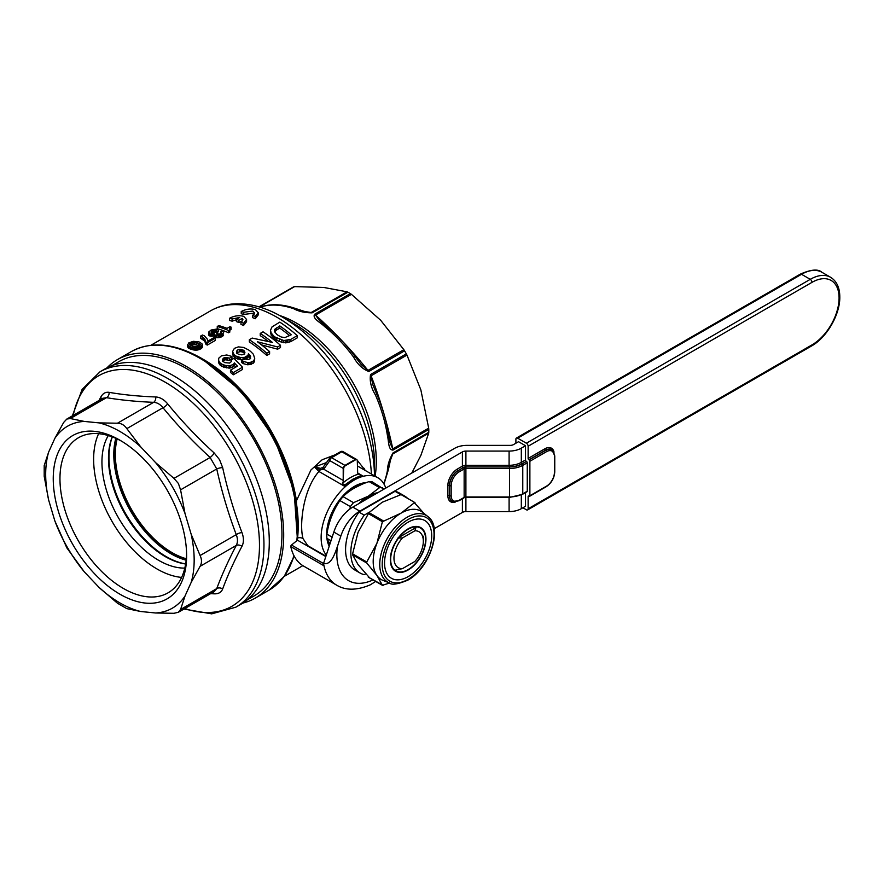 <?xml version="1.0" encoding="UTF-8"?>
<svg xmlns="http://www.w3.org/2000/svg" width="884" height="884" viewBox="0 0 884 884"><rect width="100%" height="100%" fill="white"/><g stroke="black" fill="none" stroke-linecap="round" stroke-linejoin="round"><path stroke-width="1.33" d="M414.872 530.787A20.752 11.978 -60 0 1 423.326 541.251A20.752 11.978 -60 0 1 414.872 561.473L402.43 568.655A20.752 11.978 -60 0 1 393.977 558.191A20.752 11.978 -60 0 1 402.43 537.969L414.872 530.787L415.867 527.649L399.137 537.306M415.867 527.649L416.242 526.875M402.43 568.655L394.905 570.235M397.933 538.002L402.43 537.969M360.186 502.863A36.443 21.039 -60 0 1 376.407 493.504M329.92 544.014L326.881 538.345L331.003 540.721M332.163 537.174L326.881 534.124C328.87 521.648 333.213 510.466 339.909 500.565L350.351 506.598L349.909 509.029M326.881 538.345A41.382 23.89 -60 0 1 326.881 534.124M350.351 506.598A41.382 23.89 -60 0 1 353.512 502.664L343.069 496.631C349.379 490.3 358.053 485.294 369.103 481.603L379.556 487.625L368.296 496.167L353.512 502.664M339.909 500.565A41.382 23.89 -60 0 1 343.069 496.631M358.893 503.615A37.062 21.393 -60 0 1 368.296 496.167A37.062 21.393 -60 0 1 377.7 492.753M383.844 489.206L372.263 481.879A41.382 23.89 -60 0 0 369.103 481.603M379.556 487.625A41.382 23.89 -60 0 1 382.717 487.913M327.157 532.223A35.946 20.752 -60 0 1 328.461 522.002M344.55 494.134A35.946 20.752 -60 0 1 352.749 487.902M361.965 483.261A37.051 21.393 -60 0 1 364.694 483.205M329.445 545.45A37.051 21.393 -60 0 1 327.754 542.522M327.345 526.908A35.205 20.321 120 0 0 327.135 529.262M350.174 489.349A35.205 20.321 120 0 0 348.241 490.719M112.047 365.578L118.677 361.744A135.252 78.09 60 0 1 186.303 368.44A135.252 78.09 60 0 1 274.67 487.637A135.252 78.09 60 0 1 253.94 596.015L247.299 599.849M242.835 603.087A137.727 79.516 -120 0 0 255.167 598.159A137.727 79.516 -120 0 0 276.283 487.791A137.727 79.516 -120 0 0 186.303 366.429A137.727 79.516 -120 0 0 117.439 359.6A137.727 79.516 -120 0 0 107.008 367.821M296.46 503.339L296.46 500.687L310.958 469.957L322.174 459.746L335.047 454.851M230.47 370.164L230.47 372.385A133.407 77.019 60 0 1 233.266 374.805L242.514 369.468L242.514 367.247L233.266 372.595A133.407 77.019 -120 0 0 230.47 370.164L237.431 366.142L234.326 362.893L234.149 365.6L236.083 366.926M218.746 360.429L218.735 362.97L220.072 365.059A133.407 77.019 60 0 1 221.862 366.385L229.177 368.153L232.116 367.401L234.149 365.6M229.431 360.495L231.94 358.683L231.94 356.462L229.431 358.274L229.431 360.495L225.431 359.733L222.635 361.346M254.493 359.357L253.155 361.114L250.47 362.329L247.774 362.573L243.531 361.501L243.531 363.711L247.774 364.794L253.155 363.324L254.493 361.578L254.725 358.561L254.493 361.578M242.172 362.296L241.73 362.55A133.407 77.019 60 0 1 242.172 362.904L243.531 363.711M244.614 359.589L247.973 357.633L248.426 355.965L250.603 358.639M243.531 361.501L242.172 360.683A133.407 77.019 -120 0 0 241.73 360.329L244.537 358.705L247.818 359.622L250.227 358.749L250.603 356.429L248.426 353.744L247.973 355.412L244.614 357.368L240.57 357.534L235.906 356.053A133.407 77.019 -120 0 0 234.116 354.738L232.558 351.655L232.779 354.86L234.116 356.959A133.407 77.019 60 0 1 235.906 358.274L243.056 359.865M261.553 344.904L277.653 349.18L280.504 347.534L280.504 345.324L277.653 346.959L257.41 341.776A133.407 77.019 60 0 1 269.598 351.611L266.802 353.224A133.407 77.019 -120 0 0 249.332 339.721L252.183 338.075L272.416 342.428A133.407 77.019 -120 0 0 260.239 333.423L263.034 331.809A133.407 77.019 60 0 1 280.504 345.324M249.332 339.721L249.332 341.931A133.407 77.019 60 0 1 266.802 355.445L269.598 353.832L269.598 351.611M260.239 333.423L260.239 335.644A133.407 77.019 60 0 1 268.294 341.39M290.814 339.368L283.786 340.539L275.079 337.047A133.407 77.019 -120 0 0 273.764 336.042L271.156 332.948L270.504 330.251L271.156 335.169L273.764 338.263A133.407 77.019 60 0 1 275.079 339.268L279.41 341.555L285.797 342.893L290.814 341.578L297.267 337.854L297.267 335.633L290.814 339.368L290.814 341.578M357.235 460.31L365.435 470.575M252.647 315.422L254.625 313.013L252.791 311.069L243.785 312.24A133.407 77.019 -120 0 0 241.233 311.511C245.962 309.035 250.669 308.394 255.343 309.588L258.238 312.704L255.211 316.527A133.407 77.019 -120 0 0 252.647 315.422L252.647 317.643A133.407 77.019 60 0 1 255.211 318.748L258.238 314.925L258.238 312.704M241.233 311.511L241.233 313.732A133.407 77.019 60 0 1 243.785 314.461L252.791 313.29L254.194 314.163M323.356 467.072L320.759 468.354A2.475 1.304 87.4 0 0 320.152 469.912A3.702 2.144 -60 0 1 318.936 471.481C303.311 488.929 299.09 524.776 303.046 538.632L307.72 545.649L325.942 556.169M360.606 475.172L358.683 474.056A47.184 27.238 120 0 0 350.473 477.614A47.184 27.238 120 0 0 342.274 483.526L344.207 484.642L344.815 486.421L345.644 484.366L353.059 479.095L360.506 475.791L362.882 475.99L360.606 475.172L360.506 475.791M320.759 468.354L314.483 467.028L318.936 471.481L344.815 486.421L353.821 479.736L362.882 475.99L357.7 472.995M326.295 555.064A46.94 27.095 -60 0 1 325.235 516.687A46.94 27.095 -60 0 1 354.318 480.034A46.94 27.095 -60 0 1 377.788 477.703A46.94 27.095 -60 0 1 385.811 488.067M293.543 323.511L282.195 316.958A130.512 75.35 60 0 1 374.473 475.791L374.484 463.691A114.456 66.079 -120 0 0 293.543 323.511L282.195 316.958C266.36 307.787 250.923 303.389 235.851 303.776C226.647 304.107 218.215 306.461 210.558 310.837A133.407 77.019 -120 0 1 277.256 317.444A133.407 77.019 -120 0 1 371.402 474.023M383.7 483.559A112.655 65.04 -120 0 0 387.38 470.829C387.501 465.271 389.369 459.315 392.993 452.951A3.702 2.144 60 0 1 392.794 453.945L389.91 461.525M392.993 452.951L428.784 432.287A112.655 65.04 -120 0 0 428.784 429.436L392.993 450.089C388.032 450.122 388.861 440.873 387.38 435.226A3.702 1.68 -8.8 0 0 388.474 433.768C386.407 420.607 382.452 407.303 376.617 393.833L372.75 384.562L371.081 375.788C380.12 399.104 387.358 423.469 392.794 448.862L428.685 428.143L420.85 389.866L406.971 355.07L371.081 375.788A3.702 2.144 60 0 0 370.54 374.529L406.331 353.865A112.655 65.04 -120 0 0 404.574 350.849L368.794 371.501C362.584 369.103 357.512 364.307 353.6 357.125A3.702 0.586 -36.5 0 1 355.114 356.595C346.373 344.804 336.826 334.727 326.461 326.362L319.378 320.472L315.544 315.069C334.826 332.472 352.296 350.915 367.976 370.407L403.855 349.688L380.673 320.273L351.434 294.339L315.544 315.069A3.702 2.144 60 0 0 314.582 314.284L350.373 293.621A112.655 65.04 -120 0 0 349.136 292.891A112.655 65.04 -120 0 0 347.898 292.195L312.107 312.848A3.702 2.144 -120 0 0 311.146 312.527L347.036 291.808L323.853 287.466L294.615 286.615L259.366 306.969M387.38 435.226A112.655 65.04 -120 0 0 375.391 394.883C371.136 387.921 369.512 381.137 370.54 374.529M353.6 357.125A112.655 65.04 -120 0 0 324.649 326.572C320.505 322.461 312.096 318.605 314.582 314.284M285.952 340.738A89.549 51.703 -120 0 0 285.875 341.467M229.564 318.251C234.304 315.765 239 315.124 243.675 316.328L246.57 319.444L243.542 323.268A133.407 77.019 -120 0 0 240.978 322.163L242.956 319.743L242.183 318.362L238.879 320.262A133.407 77.019 -120 0 0 236.404 319.378L239.719 317.466L232.127 318.98A133.407 77.019 -120 0 0 229.564 318.251L229.564 320.461A133.407 77.019 60 0 1 232.127 321.19L236.404 319.743M202.348 344.583L201.165 346.395L198.27 347.644L191.275 347.114A133.407 77.019 -120 0 0 190.137 346.705L187.662 345.047L188.734 342.937L193.264 341.312L198.624 341.81A133.407 77.019 60 0 1 199.762 342.219L202.237 344.075L202.237 346.296M189.817 343.821L189.817 344.539L190.148 343.357L192.137 342.462L192.137 344.683L190.712 345.257M194.292 343.434L192.369 343.677M193.264 342.241L193.264 343.533M200.878 345.003L199.762 344.44M202.127 345.412L202.348 346.793M202.303 345.025L202.303 347.246M201.64 345.976L201.64 348.197L202.127 347.633M201.165 346.395L201.165 348.616L201.64 348.197M199.331 347.313L199.331 349.534L201.165 348.616M200.082 347.025L200.082 349.235M198.27 347.644L198.27 349.854L199.331 349.534M197.53 347.788L197.53 350.009L198.27 349.854M196.635 347.876L196.635 350.097L197.53 350.009M194.734 347.854L194.734 350.075L196.635 350.097M195.607 347.909L195.607 350.119M192.712 347.5L192.712 349.721L194.734 350.075M193.718 347.743L193.718 349.965M190.137 346.705L190.137 348.926A133.407 77.019 60 0 1 191.275 349.335L192.712 349.721M191.275 347.114L191.275 349.335M189.021 346.174L189.021 348.395L190.137 348.926M187.916 345.401L187.916 347.622L189.021 348.395M188.325 345.81L188.325 348.031M192.137 342.462L194.922 342.252L194.922 344.473L192.137 344.683M193.905 342.196L193.905 344.417M194.922 342.252L196.646 342.694L196.646 344.904L194.922 344.473M196.646 342.694A133.407 77.019 60 0 1 198.347 343.301L198.347 345.522A133.407 77.019 -120 0 0 196.646 344.904M199.751 346.208L198.347 345.522M198.347 343.301L199.751 343.987L199.751 345.788L198.668 346.418L193.253 346.241A133.407 77.019 -120 0 0 191.552 345.633L189.751 344.605M199.751 343.987L200.149 345.125M200.149 344.44L199.751 345.799M195.994 347.898L195.994 349.069L196.723 349.058M193.253 348.462L195.994 349.069M191.552 347.191L191.552 347.843A133.407 77.019 60 0 1 192.712 348.263M191.231 342.738L191.231 344.959M193.176 342.241L193.176 344.462M200.082 347.545L200.149 346.661M190.148 343.357L190.148 345.014M187.773 345.202L187.916 347.622M187.596 344.76L187.596 346.429M215.353 338.207L207.331 342.837A133.407 77.019 -120 0 0 206.06 342.296L204.602 338.76L200.602 336.086L202.458 335.014L204.414 335.876L207.21 338.992L207.762 341.169L213.928 337.611A133.407 77.019 60 0 1 215.353 338.207L215.353 340.428L207.331 345.058L207.331 342.837M200.602 336.086L200.602 338.307L204.602 340.981L206.06 344.517A133.407 77.019 60 0 1 207.331 345.058M202.425 336.903L202.425 339.124M203.663 337.721L203.663 339.942M204.602 338.76L204.602 340.981M205.497 340.263L205.497 342.484M206.06 342.296L206.06 344.517M230.16 327.82L229.84 329.831L228.613 330.55A133.407 77.019 -120 0 0 217.254 326.472L218.801 325.577A133.407 77.019 60 0 1 227.033 328.373L229.962 326.682A133.407 77.019 60 0 1 231.1 327.135L230.16 327.82L230.16 330.041L231.1 329.356A133.407 77.019 -120 0 0 230.79 329.235M230.79 327.312L230.79 329.533M229.84 328.141L229.508 329.235M229.508 328.616L229.84 332.064L228.613 332.771L228.613 330.55M217.254 326.472L217.254 328.693A133.407 77.019 60 0 1 217.751 328.837M217.155 332.152L218.624 331.301L218.624 329.091L216.768 330.152A133.407 77.019 -120 0 0 216.204 329.964L212.492 330.583L211.254 331.434L211.574 332.638A133.407 77.019 60 0 1 212.149 332.826L216.47 331.898A133.407 77.019 60 0 1 217.751 332.373L216.657 333.135L216.867 334.108A133.407 77.019 60 0 1 217.431 334.329L220.867 333.599L221.133 332.196A133.407 77.019 -120 0 0 220.569 331.964L222.26 330.992A133.407 77.019 60 0 1 222.834 331.213L223.575 332.892L221.519 334.649L215.74 335.312A133.407 77.019 -120 0 0 215.166 335.08L214.403 333.765L210.293 333.898A133.407 77.019 -120 0 0 209.585 333.655L208.712 332.019L211.088 330.03L217.917 328.848A133.407 77.019 60 0 1 218.624 329.091A133.407 77.019 60 0 1 228.613 332.771M231.1 327.135L231.1 329.356M229.962 328.019L229.962 328.903M234.149 363.379L233.254 364.528L233.254 366.738M233.254 364.528L229.177 365.932L229.177 368.153M230.779 365.644L230.779 367.866M229.177 365.932L226.525 365.644L226.525 367.866M226.525 365.644L224.978 365.335L224.978 367.556M224.978 365.335L221.862 364.164L221.862 366.385M223.641 364.915L223.641 367.136M221.862 364.164A133.407 77.019 -120 0 0 220.072 362.849L220.072 365.059M220.072 362.849L219.177 361.633L219.177 363.854M219.177 361.633L218.735 360.749L218.735 362.97M218.735 360.749L218.514 359.755L218.514 361.136M231.94 356.462L226.801 354.97L221.42 355.832L218.746 358.208L218.514 361.976M229.431 358.274L227.663 357.655L227.663 359.876M227.663 357.655L225.431 357.512L225.431 359.733M226.746 357.479L226.746 359.7M225.431 357.512L224.116 357.799L224.116 360.009M224.116 357.799L223.199 358.318L223.199 360.539M223.199 358.318L222.635 360.573M222.635 359.125L223.199 361.479A133.407 77.019 60 0 1 224.746 362.617L229.63 363.07L231.321 361.567L231.265 359.865L233.94 358.318L242.514 367.247M234.326 362.893L234.326 365.114M233.266 372.595L233.266 374.805M231.265 359.865L231.265 361.644M243.542 323.268L243.542 325.489L246.57 321.666L246.57 319.444M232.127 318.98L232.127 321.19M236.404 319.378L236.404 321.599A133.407 77.019 60 0 1 238.879 322.483L242.525 320.903M238.879 320.262L238.879 322.483M242.183 318.362L242.183 320.572M240.978 322.163L240.978 324.373A133.407 77.019 60 0 1 243.542 325.489M233.221 353.943L233.078 355.445M237.243 350.694L237.597 350.009M303.146 311.234L311.146 312.527L308.03 312.549L295.543 308.527C284.913 304.814 274.935 303.842 265.62 305.621L259.83 307.102M355.114 356.595L361.213 364.573L367.976 370.407A3.702 2.144 -120 0 1 368.794 371.501M387.38 470.829A3.702 2.508 10.7 0 0 388.452 469.448L391.214 456.63L392.794 453.945L428.685 433.226L420.85 455.47L411.778 473.073M428.784 432.287L428.685 433.226M388.474 433.768L390.021 442.84L392.794 448.862A3.702 2.144 -120 0 1 392.993 450.089M428.685 428.143L428.784 429.436M375.391 394.883A3.702 0.586 -23.5 0 0 376.617 393.833M406.331 353.865L406.971 355.07M403.855 349.688L404.574 350.849M324.649 326.572A3.702 1.68 -51.2 0 1 326.461 326.362M350.373 293.621L351.434 294.339M347.036 291.808L347.898 292.195M312.107 312.848C304.803 312.814 298.715 311.444 293.819 308.77A3.702 2.508 -70.7 0 1 295.543 308.527M293.819 308.77A112.655 65.04 -120 0 0 264.868 305.897A3.702 2.972 -101.1 0 1 265.62 305.621M264.868 305.897L259.94 307.135M258.99 306.858L294.615 286.615M293.687 286.825A112.655 65.04 -120 0 0 292.803 287.311L258.968 306.847M343.357 480.432A2.475 1.348 180 0 1 343.213 480.355L343.666 468.564A2.475 1.348 180 0 1 343.213 468.365L343.213 480.355M340.307 451.912A2.475 1.425 60 0 1 340.583 451.658L330.362 457.558A2.475 2.475 0 0 0 329.599 458.255A2.475 1.912 35.8 0 1 330.086 457.824A2.475 1.425 60 0 1 330.362 457.558A2.475 1.425 60 0 1 331.599 457.68L344.959 465.393A2.475 1.425 120 0 0 343.213 468.365L329.854 460.652A2.475 1.912 35.8 0 1 329.599 458.255L323.433 466.785A2.475 1.912 35.8 0 0 323.699 469.183L329.854 460.652A2.475 1.425 120 0 1 331.599 457.68L341.821 451.779L355.18 459.492L344.959 465.393A2.475 1.425 60 0 1 345.368 465.691L355.589 459.791A2.398 1.381 -60 0 1 356.981 459.813A2.398 1.381 -60 0 1 357.291 460.708L357.666 472.863A3.702 2.144 -60 0 0 358.374 473.923A3.702 2.144 -60 0 0 358.683 474.056M366.075 482.675L366.075 482.675A39.106 22.575 120 0 0 354.318 486.432A39.106 22.575 120 0 0 326.859 537.947M326.914 538.422A39.106 22.575 120 0 0 329.202 546.202M345.644 484.366L344.207 484.642M343.666 468.564A2.398 1.381 -60 0 1 345.368 465.691M343.29 481.161A3.702 2.144 -60 0 1 342.274 483.526M326.472 462.586L314.483 467.028L320.152 469.912L323.699 469.183L343.213 480.454M323.246 467.139A2.475 1.646 40 0 0 322.98 467.371A2.475 1.646 40 0 0 323.168 469.514M243.785 312.24L243.785 314.461M255.211 316.527L255.211 318.748M248.426 354.208L248.426 355.965M250.017 355.39L250.017 357.611M247.067 356.252L247.067 358.473M247.973 355.412L247.973 357.633M245.951 356.904L245.951 359.125M244.614 357.368L244.614 358.749M243.056 357.644L243.056 359.567M239.023 357.235L239.023 359.445M240.57 357.534L240.57 359.755M237.685 356.804L237.685 359.026M235.906 356.053L235.906 358.274M234.116 354.738L234.116 356.959M233.221 353.523L233.221 355.744M232.779 352.639L232.779 354.86M232.558 351.655L234.348 348.373L238.36 346.882L243.708 347.456L248.901 350.13A133.407 77.019 60 0 1 250.614 351.456L253.399 354.285L254.725 358.561M253.83 360.385L253.83 362.606M251.597 362.009L251.597 364.23M253.155 361.114L253.155 363.324M250.47 362.329L250.47 364.551M248.923 362.573L248.923 364.794M247.774 362.573L247.774 364.794M242.172 360.683L242.172 362.904M237.243 350.208L239.476 349.401L243.045 350.02A133.407 77.019 60 0 1 244.172 350.837L244.923 352.407L244.172 354.108L241.929 354.882L238.371 354.186A133.407 77.019 -120 0 0 237.243 353.368L236.492 351.854L237.243 350.208L236.68 353.235M236.68 351.025L236.68 352.462M240.802 349.368L240.802 351.589L237.243 352.429M239.476 349.401L239.476 351.622M243.045 350.02L243.045 352.23L240.802 351.589M241.708 349.545L241.708 351.766M244.172 350.837L244.172 353.059A133.407 77.019 -120 0 0 243.045 352.23M244.735 353.998L244.172 353.059M241.73 360.329L241.73 362.55M266.802 353.224L266.802 355.445M277.653 346.959L277.653 349.18M283.786 340.539L283.786 342.76M285.797 340.671L285.797 342.893M281.808 340.108L281.808 342.329M279.41 339.334L279.41 341.555M276.814 338.13L276.814 340.351M275.079 337.047L275.079 339.268M273.764 336.042L273.764 338.263M272.46 334.771L272.46 336.981M271.156 332.948L271.156 335.169M270.714 331.511L270.714 333.732M270.504 330.251L272.04 326.881L279.797 322.13A133.407 77.019 60 0 1 297.267 335.633M274.615 329.666L279.797 325.909A133.407 77.019 60 0 1 291.256 334.771L284.891 337.6L281.234 337.003L278.029 335.279A133.407 77.019 -120 0 0 276.825 334.34L274.813 332.053L274.615 329.666L274.615 331.511M274.427 330.262L274.427 331.003M276.405 327.876L276.405 330.097L274.615 331.876M275.2 328.826L275.2 331.036M279.797 325.909L279.797 328.13L276.405 330.097M289.687 335.677A133.407 77.019 -120 0 0 279.797 328.13M287.344 340.417L287.344 342.638M289.079 340.053L289.079 342.274M215.166 335.08L215.166 337.301A133.407 77.019 60 0 1 215.74 337.522L216.602 337.721L216.481 335.478M219.497 335.323L219.497 336.472L218.746 336.627M220.602 335.975L219.497 336.472A114.456 66.079 -120 0 0 219.254 336.992M220.249 335.124L220.249 336.174M220.569 331.964L220.569 333.776M221.133 332.196L221.133 333.367M223.619 332.296L223.575 332.892M223.077 333.611L223.077 335.821L223.575 335.113M222.448 334.108L222.448 336.329L223.077 335.821M221.519 334.649L221.519 336.87L222.448 336.329M220.602 335.036L220.602 337.246L221.519 336.87M218.072 335.5L218.072 337.721L220.602 337.246M219.254 335.379L219.254 337.6M216.602 337.721L218.072 337.721M215.74 335.312L215.74 337.522M214.381 334.041L215.166 337.301M214.613 334.727L214.613 336.937M213.066 333.997L213.066 336.218L214.403 335.986M210.293 333.898L210.293 336.108L213.066 336.218M211.596 334.053L211.596 336.274M209.585 333.655L209.585 335.876A133.407 77.019 60 0 1 210.293 336.108M208.9 333.157L209.585 335.876M208.712 332.793L208.9 335.379M208.657 332.671L208.657 334.892M209.21 333.577L208.712 334.24M215.442 329.876L215.442 330.981L211.088 332.251M213.961 330.063L213.961 331.213M216.613 330.097L216.613 330.936L215.486 330.981M216.768 330.152L216.768 332.008M215.486 329.876L215.486 332.086L216.204 332.185M216.204 329.964L216.204 332.053M212.492 330.583L212.492 332.804L215.486 332.086M213.409 330.185L213.409 332.406M211.254 331.434L211.254 332.417M211.884 330.936L211.884 332.738M214.945 334.87L212.149 335.047A133.407 77.019 -120 0 0 211.596 334.859M212.867 334.008L212.867 335.147M217.132 332.727L217.132 334.207M217.751 332.373L217.751 334.373M190.568 344.219L189.817 344.539M240.956 351.622A95.295 55.018 60 0 1 241.586 349.523M186.192 559.97L169.209 552.257A81.45 47.029 -120 0 0 186.192 560.003M115.992 438.42A81.45 47.029 -120 0 0 114.202 451.171A81.45 47.029 -120 0 0 114.721 463.669A81.45 47.029 -120 0 0 163.684 548.478L163.684 548.478A81.45 47.029 -120 0 0 169.187 552.246M112.345 436.928A81.03 46.786 -120 0 0 163.761 555.119A81.03 46.786 -120 0 0 185.662 563.915M285.797 341.445A80.289 46.355 60 0 1 287.344 341.898M186.314 558.754A80.289 46.355 60 0 1 157.407 541.914A80.289 46.355 60 0 1 117.141 438.939M172.424 486.896A104.997 60.62 -120 0 0 155.595 462.619L140.744 446.928A104.997 60.62 -120 0 0 99.107 422.895L84.256 421.425A104.997 60.62 -120 0 0 54.819 438.42L48.664 452.022A104.997 60.62 -120 0 0 48.664 500.101L54.819 520.809L66.83 547.859L84.256 571.793L99.107 587.473L117.473 603.231L126.832 608.634L140.744 611.507L155.595 612.988A104.997 60.62 -120 0 0 185.032 595.982L191.187 582.379A104.997 60.62 -120 0 0 191.187 534.312L185.032 513.604A104.997 60.62 -120 0 0 172.424 486.896M185.032 513.604L180.579 489.835L178.38 483.46L173.96 478.366L155.595 462.619M167.087 489.979A94.312 54.454 -120 0 0 119.926 440.199A94.312 54.454 -120 0 0 58.322 452.166A94.312 54.454 -120 0 0 72.775 544.433A94.312 54.454 -120 0 0 145.451 603.076A94.312 54.454 -120 0 0 186.612 555.704A94.312 54.454 -120 0 0 167.087 489.979M121.627 441.215A89.549 51.703 -120 0 0 78.51 437.713A89.549 51.703 -120 0 0 78.51 541.118A89.549 51.703 -120 0 0 168.07 592.821A89.549 51.703 -120 0 0 186.59 553.727M98.632 433.679A89.549 51.703 -120 0 0 112.18 521.671A89.549 51.703 -120 0 0 181.618 577.407M108.301 435.569A80.289 46.355 -120 0 0 118.566 517.991A80.289 46.355 -120 0 0 184.811 568.092M112.268 436.895A80.289 46.355 -120 0 0 125.108 514.212A80.289 46.355 -120 0 0 185.651 563.992M99.063 400.441L100.721 397.203C102.754 393.435 105.561 391.811 109.13 392.352C123.23 394.805 138.766 396.341 155.739 396.96C160.07 397.225 164.037 399.513 167.64 403.833C181.695 421.127 197.231 437.525 214.248 453.039L219.552 459.68L222.657 467.603C227.575 490.09 234.017 511.748 241.962 532.566C243.907 537.881 243.907 542.456 241.962 546.312C234.017 561.318 227.586 575.539 222.657 588.976C221.32 592.346 218.514 593.971 214.248 593.838L210.613 593.661M241.144 447.216A135.871 78.444 60 0 1 241.144 604.115L235.818 607.197A135.871 78.444 60 0 0 235.818 450.299A135.871 78.444 60 0 0 99.936 371.855L105.273 368.772A135.871 78.444 60 0 1 241.144 447.216M155.595 612.988L173.96 613.297L178.38 612.269L180.579 609.474L185.032 595.982M178.38 612.269L214.348 591.495L216.746 588.6A4.939 3.956 -159.5 0 1 222.657 588.976M54.819 520.809A104.997 60.62 -120 0 0 84.256 571.793M212.878 592.346A4.939 3.481 -87.6 0 1 214.248 593.838M180.579 609.474L216.746 588.6C221.796 575.053 228.293 560.677 236.26 545.45A4.939 3.481 -152.4 0 1 241.962 546.312M191.187 582.379L200.093 566.324C201.939 563.108 201.939 559.506 200.093 555.517L191.187 534.312M200.093 566.324L236.26 545.45C237.851 542.367 237.851 538.765 236.26 534.643C228.293 513.582 221.796 491.692 216.746 468.951L210.127 457.492C192.955 441.746 177.242 425.16 162.999 407.734C160.236 404.308 157.109 402.507 153.639 402.331C136.468 401.623 120.754 400.065 106.511 397.667L102.798 398.286L66.83 419.049L63.725 422.364L54.819 438.42M241.962 532.566A4.939 1.779 -20.6 0 0 236.26 534.643L200.093 555.517M140.744 446.928L126.832 428.618C124.324 425.038 121.207 423.237 117.473 423.215L99.107 422.895M84.256 421.425L70.344 418.541L66.83 419.049M100.721 397.203A4.939 3.481 -152.4 0 1 101.329 399.137M109.13 392.352A4.939 3.956 -80.5 0 1 106.511 397.667L70.344 418.541M155.739 396.96A4.939 3.481 -87.6 0 1 153.639 402.331L117.473 423.215M167.64 403.833A4.939 1.779 -39.4 0 1 162.999 407.734L126.832 428.618M214.248 453.039A4.939 1.304 -47.4 0 1 210.127 457.492L173.96 478.366M222.657 467.603A4.939 1.304 -12.6 0 0 216.746 468.951L180.579 489.835M48.664 452.022L44.2 465.514L44.2 476.321L48.664 500.101M99.107 587.473A104.997 60.62 -120 0 0 140.744 611.507M375.689 581.429L370.319 584.81C356.981 590.49 345.777 590.622 336.693 585.197L303.499 566.036A66.698 38.509 -60 0 1 290.803 546.632A1.238 0.718 -60 0 1 291.488 545.03L297.466 540.19L325.809 556.544M466.918 445.381A17.293 9.989 0 0 0 454.696 448.298L352.827 507.107L359.821 511.151L462.398 451.923A4.939 2.851 180 0 1 465.901 451.083L509.096 451.083A17.293 9.989 0 0 0 521.317 448.155L525.516 445.735L518.521 441.702L513.615 444.541A4.939 2.851 180 0 1 510.112 445.381L466.918 445.381M525.516 492.609L525.516 506.256L521.317 508.676A17.293 9.989 180 0 1 509.096 511.593L465.901 511.593A4.939 2.851 0 0 0 462.398 512.433L434.21 528.709M451.183 485.625A1.116 0.641 180 0 1 449.613 485.625L449.613 495.714L449.613 485.625A12.354 7.127 -60 0 1 458.343 470.498L463.36 467.603A3.58 2.066 180 0 1 465.901 466.995L509.493 466.995A18.652 10.774 0 0 0 522.002 464.012L526.477 461.426L522.101 463.746A18.409 10.63 180 0 1 509.096 466.851L465.901 466.851A3.834 2.21 0 0 0 463.194 467.503L458.343 470.498A1.116 0.641 -120 0 1 459.139 471.857A11.238 6.486 120 0 0 451.183 485.625L451.183 495.714A11.238 6.486 120 0 0 459.139 500.3L464.144 497.405A2.475 1.425 180 0 1 465.901 496.985L509.504 496.985L509.493 466.995M522.002 494.267L522.775 493.813L522.002 494.267L522.775 493.813L522.775 465.371L522.002 464.012M509.504 496.985L509.504 496.985A19.768 11.415 0 0 0 522.775 493.813L527.262 491.228A1.116 0.641 60 0 1 526.477 491.681M464.144 497.515A3.58 2.066 0 0 1 465.901 497.25L465.901 468.542A2.475 1.425 0 0 0 464.144 468.962A1.116 0.641 -120 0 0 463.36 467.603M463.36 497.858A1.116 0.641 -120 0 0 464.144 497.405L464.144 468.962L459.139 471.857M526.477 461.426A1.116 0.641 60 0 1 527.262 462.785L522.775 465.371A19.768 11.415 180 0 1 509.504 468.542L465.901 468.542L465.901 466.995M359.821 511.151A29.647 17.116 120 0 0 340.826 536.091L333.832 532.058A29.647 17.116 -60 0 1 352.827 507.107M336.693 585.197A66.698 38.509 -60 0 1 323.997 565.793A66.698 38.509 -60 0 1 323.555 563.451L333.832 532.058M323.555 563.451C331.246 565.484 334.87 553.649 337.445 546.411L340.826 536.091M399.48 494.808L400.297 494.333A44.465 25.669 -60 0 1 404.507 495.979A44.465 25.669 -60 0 1 407.646 498.399M365.479 573.937L364.252 574.644A44.465 25.669 -60 0 1 360.042 572.998A44.465 25.669 -60 0 1 364.252 515.14L369.435 512.156M400.297 494.333L395.049 491.305A44.465 25.669 -60 0 1 399.27 492.952L404.507 495.979M360.042 572.998L354.793 569.981A44.465 25.669 -60 0 1 359.003 512.123L395.049 491.305M364.252 515.14L359.003 512.123M522.897 507.77L526.389 509.781A2.475 1.425 -120 0 0 527.626 509.902A2.475 1.425 -120 0 0 528.135 508.775L528.135 496.565A1.116 0.641 60 0 1 528.919 496.112L529.096 496.222A1.116 0.641 -120 0 0 529.881 495.758L529.881 461.271A1.116 0.641 -120 0 0 529.096 459.912L528.919 459.813A1.116 0.641 60 0 1 528.135 458.442L528.135 446.243A2.475 1.425 -120 0 0 526.389 443.216L517.648 438.177A2.475 1.425 -120 0 0 516.422 438.055A2.475 1.425 -120 0 0 515.902 439.182L515.902 443.216M525.516 445.735L525.516 459.956A1.116 0.641 -120 0 0 526.3 461.326M527.262 462.785L527.262 491.228M389.501 582.943C391.579 585.241 397.656 584.324 407.745 580.191C429.712 568.589 443.58 527.604 427.845 516.532A38.498 22.222 -60 0 0 406.983 517.328A38.498 22.222 -60 0 0 381.391 552.798A38.498 22.222 -60 0 0 389.501 582.943L383.203 580.49A39.526 22.818 -60 0 1 376.938 575.495A39.526 22.818 -60 0 1 376.938 543.218A39.526 22.818 -60 0 1 401.137 513.107L414.419 502.731L424.044 513.471M401.016 494.62L382.275 502.222L368.993 512.598L358.064 532.334L352.606 553.837L366.761 562.003L376.938 543.218L382.396 521.715L401.137 513.107A39.526 22.818 -60 0 1 422.574 512.289L427.845 516.532M354.76 556.091A39.526 22.818 -60 0 1 354.594 554.986M389.7 583.02L382.396 585.252L376.938 575.495L366.761 563.02L352.606 554.843L358.064 564.6L368.993 577.153M383.148 585.33L368.23 577.086M366.761 563.02L366.761 562.003M408.121 528.842A25.194 14.553 120 0 0 390.308 559.705A25.194 14.553 120 0 0 408.121 569.992A25.194 14.553 120 0 0 425.944 539.13A25.194 14.553 120 0 0 408.121 528.842M408.121 529.251A24.708 14.266 -60 0 1 420.475 528.024A24.708 14.266 -60 0 1 424.265 547.815A24.708 14.266 -60 0 1 408.121 569.583A24.708 14.266 -60 0 1 395.778 570.81A24.708 14.266 -60 0 1 391.988 551.019A24.708 14.266 -60 0 1 408.121 529.251M408.121 576.644A33.349 19.26 -60 0 1 384.54 563.031A33.349 19.26 -60 0 1 408.121 522.19A33.349 19.26 -60 0 1 431.712 535.803A33.349 19.26 -60 0 1 408.121 576.644M329.876 544.146A36.443 21.039 -60 0 1 329.191 542.831M327.157 532.566A36.443 21.039 -60 0 1 329.876 517.549M341.401 497.593A36.443 21.039 -60 0 1 361.401 484.554M255.167 598.159L269.045 590.147A137.727 79.516 -120 0 0 293.897 555.561M296.803 540.721A137.727 79.516 -120 0 0 200.182 358.418A137.727 79.516 -120 0 0 131.318 351.589C151.208 340.915 174.579 343.147 201.419 358.296L241.442 391.358L274.239 438.353L294.096 491.029L297.477 540.19M201.696 358.55A136.49 78.809 60 0 1 297.322 540.301M294.018 555.793A136.49 78.809 60 0 1 291.499 562.666M202.646 359.014A133.407 77.019 60 0 1 203.961 359.766A133.407 77.019 60 0 1 296.46 500.687M363.534 469.47A6.177 4.133 151.4 0 1 364.318 468.387M303.046 538.632A6.177 5.072 -17.2 0 0 297.72 537.947M279.587 315.5A112.655 65.04 60 0 1 296.637 323.201A112.655 65.04 60 0 1 375.125 476.167M191.883 349.5A130.512 75.35 60 0 1 192.182 348.064M281.455 316.527A130.512 75.35 60 0 1 282.195 316.958M356.683 459.614A2.475 1.425 120 0 0 356.418 459.371A2.475 1.425 120 0 0 355.18 459.492A2.475 1.425 60 0 1 355.589 459.791M343.058 451.658A2.475 1.425 120 0 0 341.821 451.779A2.475 1.425 60 0 0 340.583 451.658A2.475 2.475 0 0 1 343.058 451.658L356.418 459.371A2.475 2.475 0 0 1 356.981 459.813M115.815 438.342A81.03 46.786 -120 0 0 168.59 552.323A81.03 46.786 -120 0 0 186.17 560.202M186.248 559.473A81.162 46.863 60 0 1 157.253 542.522A81.162 46.863 60 0 1 116.478 438.641M285.797 340.705A81.162 46.863 60 0 1 287.344 341.158M184.789 608.568A133.13 76.864 -120 0 0 255.587 574.025A133.13 76.864 -120 0 0 231.906 452.553A133.13 76.864 -120 0 0 138.545 371.313A133.13 76.864 -120 0 0 73.239 415.347M291.488 545.03L323.566 563.561M323.997 565.793L290.803 546.632M463.846 468.067A14.818 8.553 180 0 1 465.901 467.901M521.317 508.676L521.317 494.952M509.096 511.593L509.096 497.46M465.901 511.593L465.901 497.46L509.504 497.46L522.543 494.322L527.03 491.736M462.398 512.433L462.398 498.786M465.901 497.372A4.939 2.851 0 0 0 464.133 497.559M457.382 469.039A1.116 0.641 60 0 0 458.177 470.398A12.354 7.127 120 0 0 449.437 485.526A1.116 0.641 0 0 0 447.868 485.526A13.459 7.768 -60 0 1 457.382 469.039L462.398 466.144A4.939 2.851 180 0 1 465.901 465.304L465.901 451.083M451.183 495.714A1.116 0.641 180 0 1 449.613 495.714A12.354 7.127 -60 0 0 452.166 501.372L452 501.261A12.354 7.127 120 0 1 449.437 495.615A1.116 0.641 0 0 0 447.868 495.615L447.868 485.526M463.194 467.503A1.116 0.641 60 0 1 462.398 466.144L462.398 451.923M458.343 500.753A1.116 0.641 -120 0 0 459.139 500.3M455.404 502.013A13.459 7.768 -60 0 1 447.868 495.615M464.365 497.294A3.834 2.21 180 0 1 465.901 497.106M465.901 466.851L465.901 465.304L509.096 465.304L509.096 451.083M509.096 466.851L509.096 465.304A17.293 9.989 0 0 0 521.317 462.376L521.317 448.155M522.101 463.746A1.116 0.641 60 0 1 521.317 462.376L525.516 459.956M337.445 546.411A56.819 32.807 120 0 0 373.07 579.915M811.998 282.35A2.475 1.425 -120 0 0 810.252 279.333A40.763 23.537 -60 0 1 830.64 277.311C836.706 281.156 839.767 287.709 839.8 296.98C840.131 314.45 826.783 337.566 811.49 346.02A2.475 1.425 60 0 0 811.998 344.882A38.288 22.111 120 0 0 839.082 297.985A38.288 22.111 120 0 0 811.998 282.35L528.135 446.243M526.389 443.216L810.252 279.333L801.523 274.283A2.475 1.425 -120 0 0 800.285 274.162C810.959 269.443 818.164 268.813 821.899 272.272A40.763 23.537 120 0 0 801.523 274.283L517.648 438.177M528.135 508.775L811.998 344.882M529.881 495.758L546.478 486.178A11.238 6.486 120 0 0 554.423 472.421L554.423 456.277A11.238 6.486 120 0 0 546.478 451.691A1.116 0.641 -120 0 0 545.693 450.332L545.516 450.232A1.116 0.641 60 0 1 544.732 448.862A13.459 7.768 -60 0 1 554.036 452.188M529.096 459.912L545.693 450.332A12.354 7.127 -60 0 1 551.87 449.713L551.693 449.613A12.354 7.127 120 0 0 545.516 450.232L528.919 459.813M546.478 451.691L529.881 461.271M528.135 458.442L544.732 448.862M528.919 496.112L528.135 496.565M546.478 486.178A1.116 0.641 60 0 1 546.246 486.686C551.428 483.139 554.268 478.233 554.754 471.957L554.754 455.824L551.87 449.713M408.121 579.351A36.653 21.161 -60 0 1 382.208 564.379A36.653 21.161 -60 0 1 408.121 519.483A36.653 21.161 -60 0 1 434.044 534.455A36.653 21.161 -60 0 1 408.121 579.351M383.148 520.775L368.993 512.598M382.396 521.715L368.23 513.538M423.326 541.251L423.326 536.201M329.854 544.201L328.903 542.334M327.025 533.284L327.588 525.66M347.279 491.548L361.666 484.443M294.184 556.113L284.294 576.346L269.045 590.147M284.294 576.346L302.847 565.638M384.01 484.067L388.452 469.448M377.788 477.703L357.434 465.956M150.899 345.279L210.558 310.837M117.439 359.6L131.318 351.589M116.025 438.431L114.721 463.669M169.209 552.257L163.684 548.478M244.172 352.771L244.901 352.34M183.938 609.054L211.696 613.85L235.818 607.197M72.389 415.845L82.113 389.413L99.936 371.855M463.923 497.913L458.906 500.808L452.166 501.372M821.899 272.272L830.64 277.311M516.422 438.055L800.285 274.162M527.626 509.902L811.49 346.02M529.649 496.278L546.246 486.686M414.983 502.631L400.927 494.521M382.485 585.363L368.418 577.241"/></g></svg>

